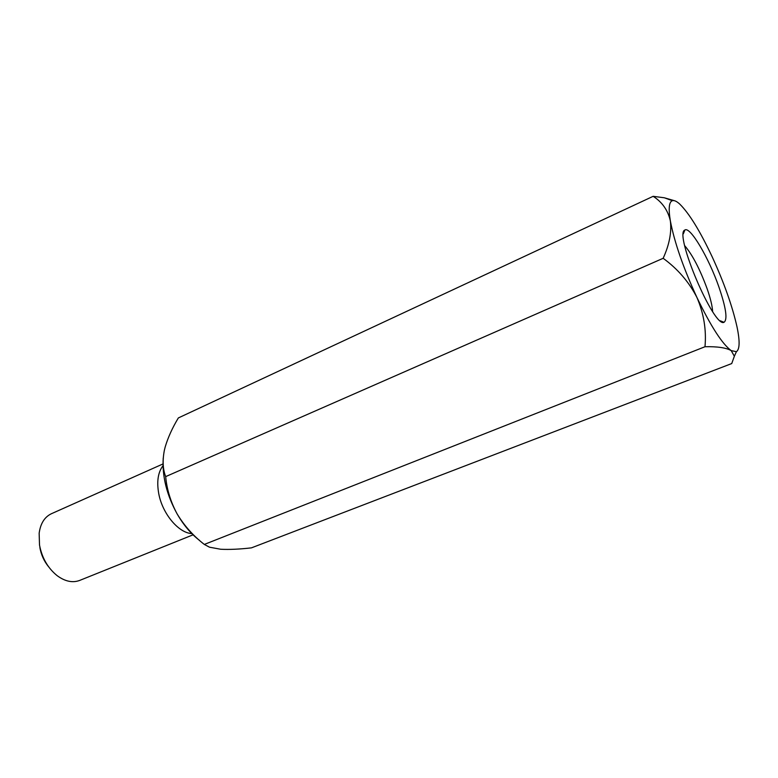 <?xml version="1.0" encoding="UTF-8"?>
<svg xmlns="http://www.w3.org/2000/svg" width="778" height="778" viewBox="0 0 778 778"><rect width="100%" height="100%" fill="white"/><g stroke="black" fill="none" stroke-linecap="round" stroke-linejoin="round"><path stroke-width="1.17" d="M663.157 258.296C669.372 244.632 671.764 232.165 670.354 220.894C674.4 242.221 683.259 267.768 696.952 297.517C703.818 313.592 706.502 329.998 704.985 346.735C717.365 346.443 726.098 347.727 731.194 350.606C722.256 344.032 710.839 326.332 696.952 297.517C689.075 282.074 677.813 268.994 663.157 258.296L165.665 476.622C162.816 469.241 162.398 460.43 164.391 450.161L165.208 446.883C168.029 437.45 172.405 427.803 178.347 417.942L653.141 196.319L664.315 197.777L674.234 200.646M736.406 351.685L734.354 356.246L731.194 350.606L736.406 351.685C739.781 349.371 739.985 341.095 737.009 326.857C732.341 306.075 724.055 282.696 712.133 256.721C700.025 230.998 689.23 213.444 679.758 204.089C676.685 201.278 674.225 200.15 672.377 200.695C669.002 201.881 668.331 208.611 670.354 220.894C667.932 210.264 662.185 202.076 653.141 196.319M704.985 346.735L204.322 544.435C193.411 535.984 184.357 525.84 177.18 514.015C170.713 502.053 166.871 489.595 165.665 476.622M734.354 356.246L731.728 363.559L251.45 547.858C239.575 549.229 229.316 549.686 220.66 549.249L209.496 547.197L204.322 544.435M39.882 547.586C41.146 554.753 44.025 561.123 48.537 566.695M162.991 463.941L51.406 513.723C44.579 516.991 40.485 523.497 39.153 533.251L39.513 545.047C41.963 557.904 47.837 568.105 57.134 575.662C65.08 581.477 72.597 583.062 79.687 580.417L193.051 534.826M199.499 540.37C191.077 533.951 183.637 525.169 177.18 514.015C166.725 494.993 162.077 476.331 163.224 458.009M718.93 287.063C726.049 307.884 727.741 319.632 724.007 322.296C713.961 328.326 673.563 233.06 684.883 230.035C690.086 226.009 708.846 257.907 718.93 287.063M163.01 465.711C158.022 472.217 156.602 481.514 158.741 493.612C162.388 513.713 178.57 533.008 191.787 533.572M712.619 311.521C712.327 306.036 710.499 298.451 707.134 288.764C699.928 269.159 692.449 254.805 684.718 245.702M720.282 320.799L724.007 322.296M683.376 233.75L684.883 230.035M672.377 200.695L664.315 197.777"/></g></svg>
